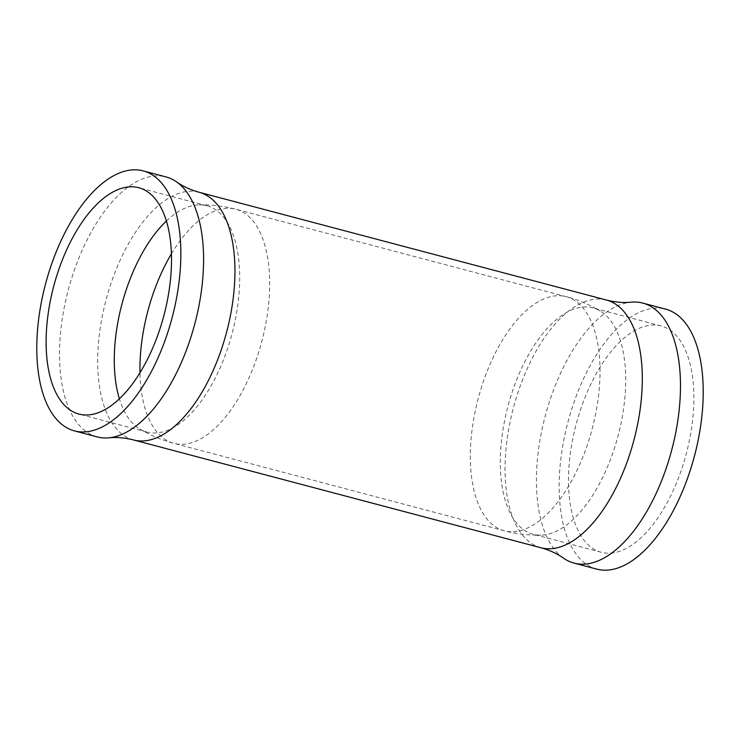 <?xml version="1.0" encoding="UTF-8"?>
<svg xmlns="http://www.w3.org/2000/svg" width="740" height="740" viewBox="0 0 740 740"><rect width="100%" height="100%" fill="white"/><g stroke="black" fill="none" stroke-linecap="round" stroke-linejoin="round"><path stroke-width="0.56" stroke-dasharray="3.7 2.78" d="M166.435 220.992A117.05 57.017 104.8 0 1 199.014 204.851A117.05 57.017 104.8 0 1 206.941 205.776A117.05 57.017 104.8 0 1 215.738 377.178A117.05 57.017 104.8 0 1 147.056 432.086A117.05 57.017 104.8 0 1 139.712 428.969A117.05 57.017 104.8 0 1 119.381 398.823M524.262 362.822A117.05 57.017 104.8 0 1 592.943 307.914A117.05 57.017 104.8 0 1 600.288 311.031A117.05 57.017 104.8 0 1 601.74 479.316A117.05 57.017 104.8 0 1 540.986 535.149A117.05 57.017 104.8 0 1 533.059 534.225A117.05 57.017 104.8 0 1 524.262 362.822M592.453 380.869A117.05 57.017 104.8 0 1 661.125 325.961A117.05 57.017 104.8 0 1 669.922 497.363A117.05 57.017 104.8 0 1 601.241 552.271A117.05 57.017 104.8 0 1 592.453 380.869M596.791 569.115A134.477 65.508 104.8 0 1 586.681 372.202A134.477 65.508 104.8 0 1 665.584 309.117M563.436 558.108A134.477 65.508 104.8 0 1 563.954 366.18A134.477 65.508 104.8 0 1 631.155 302.179M97.144 436.896A134.477 65.508 104.8 0 1 87.043 239.982A134.477 65.508 104.8 0 1 165.945 176.906M171.449 253.82A121.083 58.987 104.8 0 1 235.792 209.235A121.083 58.987 104.8 0 1 244.885 386.539A121.083 58.987 104.8 0 1 173.845 443.343A121.083 58.987 104.8 0 1 139.971 372.766M495.115 353.461A121.083 58.987 104.8 0 1 566.155 296.657A121.083 58.987 104.8 0 1 575.248 473.961A121.083 58.987 104.8 0 1 504.208 530.765A121.083 58.987 104.8 0 1 495.115 353.461M540.912 547.757A128.122 62.41 104.8 0 1 531.283 360.139A128.122 62.41 104.8 0 1 606.458 300.042M133.542 439.958A128.122 62.41 104.8 0 1 123.913 252.349A128.122 62.41 104.8 0 1 199.088 192.243M199.014 204.851C211.483 204.592 223.739 206.062 235.792 209.235L566.155 296.657C578.208 299.857 589.586 304.649 600.288 311.031M206.941 205.776L138.759 187.729M661.125 325.961L592.943 307.914M601.241 552.271L533.059 534.225M147.056 432.086L78.875 414.039M139.712 428.969C150.414 435.351 161.792 440.143 173.845 443.343L504.208 530.765C516.261 533.938 528.517 535.409 540.986 535.149"/><path stroke-width="1.11" d="M119.381 398.823A117.05 57.017 104.8 0 1 138.26 260.683A117.05 57.017 104.8 0 1 166.435 220.992M70.078 242.637A117.05 57.017 104.8 0 1 138.759 187.729A117.05 57.017 104.8 0 1 147.547 359.131A117.05 57.017 104.8 0 1 78.875 414.039A117.05 57.017 104.8 0 1 70.078 242.637M642.857 303.104L665.584 309.117A134.477 65.508 104.8 0 1 675.694 506.03A134.477 65.508 104.8 0 1 596.791 569.115L574.055 563.094A134.477 65.508 104.8 0 1 563.436 558.108C557.118 553.613 549.607 550.162 540.912 547.757A128.122 62.41 104.8 0 0 616.087 487.651A128.122 62.41 104.8 0 0 606.458 300.042C615.208 302.253 623.441 302.965 631.155 302.179A134.477 65.508 104.8 0 1 642.857 303.104A134.477 65.508 104.8 0 1 652.957 500.018A134.477 65.508 104.8 0 1 574.055 563.094M64.306 233.97A134.477 65.508 104.8 0 1 143.208 170.885A134.477 65.508 104.8 0 1 153.319 367.799A134.477 65.508 104.8 0 1 74.416 430.884A134.477 65.508 104.8 0 1 64.306 233.97M143.208 170.885L165.945 176.906A134.477 65.508 104.8 0 1 176.564 181.892A134.477 65.508 104.8 0 1 176.046 373.82A134.477 65.508 104.8 0 1 108.845 437.821A134.477 65.508 104.8 0 1 97.144 436.896L74.416 430.884M139.971 372.766A121.083 58.987 104.8 0 1 164.752 266.039A121.083 58.987 104.8 0 1 171.449 253.82M176.564 181.892C182.882 186.388 190.393 189.838 199.088 192.243A128.122 62.41 104.8 0 1 208.717 379.861A128.122 62.41 104.8 0 1 133.542 439.958L540.912 547.757M199.088 192.243L606.458 300.042M108.845 437.821C116.559 437.035 124.792 437.747 133.542 439.958"/></g></svg>
